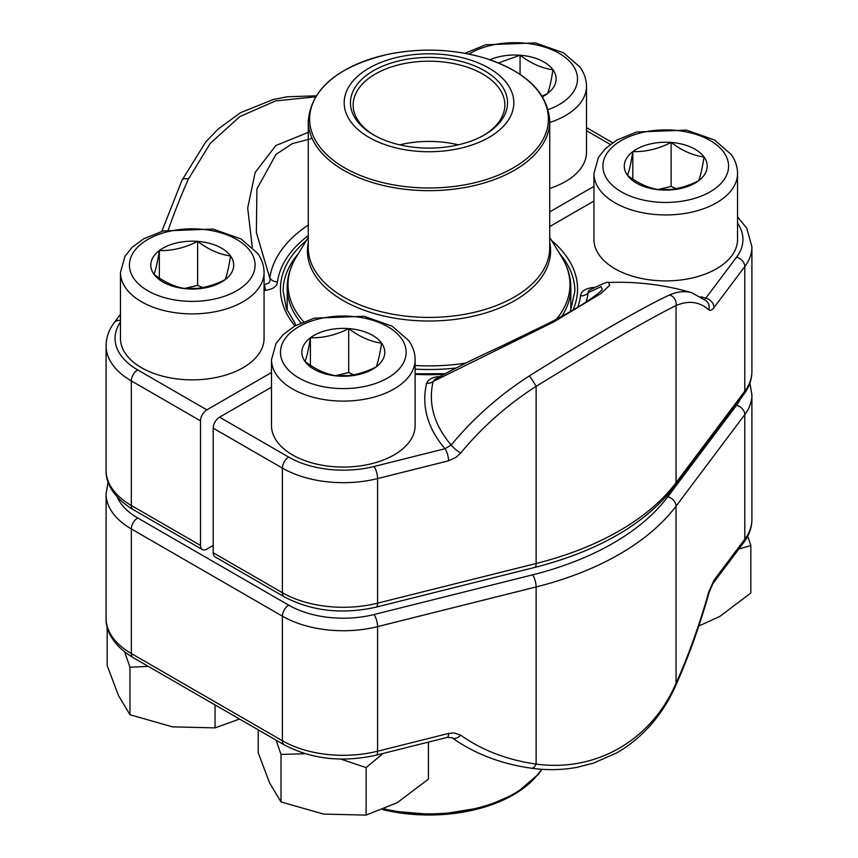 <?xml version="1.0" encoding="UTF-8"?>
<svg xmlns="http://www.w3.org/2000/svg" width="858" height="858" viewBox="0 0 858 858"><rect width="100%" height="100%" fill="white"/><g stroke="black" fill="none" stroke-linecap="round" stroke-linejoin="round"><path stroke-width="1.29" d="M213.202 545.441L206.853 549.099A8.977 5.18 -60 0 1 202.37 549.549A8.977 5.18 -60 0 1 200.504 545.441L200.504 420.849A8.977 5.18 -60 0 1 206.853 409.856L271.503 372.522M593.94 186.368L549.731 211.894M315.401 96.879L275.697 100.879L239.854 116.559L210.339 143.254L188.428 179.032A255.609 83.033 104.1 0 0 168.372 229.676M252.295 247.243L247.683 208.044L255.169 172.437L275.89 145.485L308.269 132.368M312.13 138.449L292.364 143.608L275.965 154.408L256.917 188.953L256.37 232.561L269.798 278.11A8.977 7.304 -172.2 0 0 277.456 281.992C276.898 286.486 272.93 289.243 265.53 290.294A8.977 1.019 85.4 0 1 264.618 284.159C268.951 283.998 270.678 281.982 269.798 278.11A159.695 92.203 180 0 1 308.269 225.032M182.014 180.191A8.977 4.075 24.2 0 1 188.428 179.032M271.503 387.183L219.551 417.181A8.977 5.18 120 0 0 213.202 428.174L213.202 552.766A8.977 5.18 120 0 0 215.058 556.874L284.245 596.814A8.977 5.18 120 0 1 282.389 592.706A86.165 49.753 0 0 0 377.595 603.174L536.132 563.481A269.283 155.47 0 0 0 676.05 482.7L744.798 391.173A86.165 49.753 0 0 0 751.908 371.375C751.822 379.686 749.098 387.398 743.747 394.498A8.977 6.725 -143.1 0 0 744.798 391.173L744.798 266.581L714.028 307.539A8.977 6.725 36.9 0 0 705.791 298.155L704.6 299.453M549.731 226.555L593.94 201.029M706.595 301.137A8.977 8.365 -48.3 0 1 708.772 309.824A246.643 80.116 104.1 0 0 676.05 305.555C651.201 317.653 595.902 349.581 536.132 386.336A246.643 184.76 143.1 0 0 460.682 453.056A8.977 1.823 -140.5 0 1 451.201 445.045A255.609 191.484 -36.9 0 1 529.407 375.89C589.124 338.384 644.819 306.231 669.572 294.959A255.609 83.033 -75.9 0 1 691.966 292.793A255.813 255.813 0 0 0 608.536 282.518M608.601 282.539L609.727 285.221L600.932 293.5L553.871 321.879L433.172 381.467L434.802 379.429C452.702 369.348 474.796 358.322 501.018 346.385L547.844 323.67C563.213 315.798 575.868 308.644 585.81 302.231C595.12 296.031 600.621 291.795 602.295 289.543M601.201 290.712L602.252 289.575M602.284 289.532L601.05 286.658L588.202 292.675A8.977 7.304 7.8 0 1 580.544 295.849C581.102 291.366 585.07 288.61 592.47 287.559A8.977 1.019 -94.6 0 0 592.674 288.32M608.558 282.561C608.719 281.199 602.359 283.719 589.489 290.133L588.277 291.312L588.202 292.675A159.695 92.203 180 0 1 586.068 302.059M433.172 381.467A8.977 7.261 13.6 0 1 426.641 383.301A194.648 112.377 180 0 0 444.98 448.734L451.201 445.045A188.052 108.569 0 0 1 433.172 381.467M743.747 394.498L674.989 486.025A8.977 6.725 -143.1 0 0 676.05 482.7L676.05 305.555A8.977 8.237 -113.4 0 0 669.572 294.959M674.989 486.025C645.366 523.895 598.616 551.029 534.738 567.438A8.977 2.917 -104.1 0 0 536.132 563.481L536.132 386.336A8.977 0.59 -122.6 0 0 529.407 375.89M460.682 453.056L456.284 457.164L448.552 460.81A8.977 2.917 -104.1 0 0 444.98 448.734L374.024 466.495A77.199 44.562 0 0 1 288.728 457.121L219.551 417.181M461.432 57.518A84.824 48.97 180 0 1 480.662 141.613A84.824 48.97 180 0 1 344.905 109.18A84.824 48.97 180 0 1 461.432 57.518M459.03 60.875A78.539 45.345 180 0 1 484.534 134.835A78.539 45.345 180 0 1 373.466 134.835A78.539 45.345 180 0 1 363.685 77.585A78.539 45.345 180 0 1 459.03 60.875M374.431 135.382A75.847 43.79 180 0 1 353.153 104.966A75.847 43.79 180 0 1 458 64.511A75.847 43.79 180 0 1 504.847 104.966A75.847 43.79 180 0 1 483.569 135.382M399.678 144.841A75.847 43.79 180 0 1 458 144.755A75.847 43.79 180 0 1 458.322 144.841M197.63 241.377A41.463 23.938 180 0 1 230.545 255.931A41.463 23.938 180 0 1 225.171 279.665A41.463 23.938 180 0 1 186.883 288.835A41.463 23.938 180 0 1 153.968 274.281A41.463 23.938 180 0 1 159.341 250.557A41.463 23.938 180 0 1 197.63 241.377C208.569 249.646 219.541 254.494 230.545 255.931C228.764 267.246 226.973 275.161 225.171 279.665C212.398 286.154 199.635 289.21 186.883 288.835C175.944 287.441 164.972 282.593 153.968 274.281C155.759 269.83 157.55 261.926 159.341 250.557C172.093 250.922 184.856 247.865 197.63 241.377L197.63 285.349L202.681 287.58M264.06 338.395A71.804 41.463 180 0 1 192.256 379.858A71.804 41.463 180 0 1 120.452 338.395L120.452 272.436A71.804 41.463 180 0 0 192.256 313.889A71.804 41.463 180 0 0 264.06 272.436L264.06 338.395M184.599 288.47L197.63 285.349M185.854 288.685A35.907 20.731 180 0 1 196.268 288.481M159.341 250.557L159.341 278.046M671.117 142.428A41.463 23.938 180 0 1 704.032 156.993A41.463 23.938 180 0 1 698.659 180.716A41.463 23.938 180 0 1 660.37 189.897A41.463 23.938 180 0 1 627.455 175.343A41.463 23.938 180 0 1 632.829 151.609A41.463 23.938 180 0 1 671.117 142.428C682.056 150.708 693.028 155.555 704.032 156.993C702.241 168.307 700.45 176.222 698.659 180.716C685.885 187.216 673.122 190.272 660.37 189.897C649.431 188.503 638.459 183.644 627.455 175.343C629.236 170.892 631.027 162.988 632.829 151.609C645.581 151.984 658.343 148.927 671.117 142.428L671.117 186.411L676.168 188.642M737.548 239.457A71.804 41.463 180 0 1 665.744 280.909A71.804 41.463 180 0 1 593.94 239.457L593.94 173.498A71.804 41.463 180 0 0 665.744 214.95A71.804 41.463 180 0 0 737.548 173.498L737.548 239.457M658.086 189.532L671.117 186.411M659.341 189.747A35.907 20.731 180 0 1 669.755 189.543M632.829 151.609L632.829 179.107M489.929 59.749A41.463 23.938 180 0 1 520.055 55.223A41.463 23.938 180 0 1 552.97 69.777A41.463 23.938 180 0 1 547.597 93.511A41.463 23.938 180 0 1 542.492 96.707M549.731 122.469A71.804 41.463 180 0 0 586.497 86.283L586.497 152.241A71.804 41.463 180 0 1 549.731 188.428M498.487 62.966L520.055 55.223C530.995 63.492 541.966 68.34 552.97 69.777C551.19 81.092 549.399 89.007 547.597 93.511L542.095 96.064M520.055 55.223L520.055 74.335M348.691 328.582A41.463 23.938 180 0 1 381.606 343.136A41.463 23.938 180 0 1 376.233 366.87A41.463 23.938 180 0 1 337.945 376.051A41.463 23.938 180 0 1 305.03 361.497A41.463 23.938 180 0 1 310.403 337.762A41.463 23.938 180 0 1 348.691 328.582C359.631 336.862 370.602 341.709 381.606 343.136C379.815 354.461 378.024 362.376 376.233 366.87C363.449 373.369 350.686 376.426 337.945 376.051C327.005 374.656 316.034 369.798 305.03 361.497C306.81 357.046 308.601 349.142 310.403 337.762C323.155 338.138 335.918 335.081 348.691 328.582L348.691 372.554L353.743 374.796M415.122 425.611A71.804 41.463 180 0 1 343.318 467.063A71.804 41.463 180 0 1 271.503 425.611L271.503 359.652A71.804 41.463 180 0 0 343.318 401.104A71.804 41.463 180 0 0 415.122 359.652L415.122 425.611M335.66 375.686L348.691 372.554M336.915 375.901A35.907 20.731 180 0 1 347.329 375.697M310.403 337.762L310.403 365.251M428.41 742.095L428.41 779.139L397.265 802.68L366.119 815.1L323.573 814.081L281.016 801.94L269.616 782.936L258.215 752.809L258.215 729.836M383.129 753.431L366.119 767.599L366.119 815.1M305.137 753.721L281.016 754.429L281.016 801.94M281.016 754.429L276.094 740.154M366.119 767.599L340.798 759.094M747.715 536.229L750.836 545.474L750.836 592.985L719.69 616.527L698.83 625.975M750.836 545.474L738.856 549.045M215.058 704.922L215.058 727.884L172.512 726.865L129.966 714.725L118.565 695.72L107.164 665.594L107.164 626.951M239.532 719.047L215.058 727.884M148.327 666.387L129.966 667.224L129.966 714.725M129.966 667.224L124.667 651.93M531.381 768.221A8.977 4.751 -82.1 0 0 536.132 764.081C596.149 772.275 651.372 740.315 676.05 683.29L676.05 506.156A269.283 155.47 180 0 1 536.132 586.936L377.595 626.63A86.165 49.753 180 0 1 282.389 616.162L131.328 528.946A86.165 49.753 180 0 1 106.092 493.768L106.092 618.361A86.165 49.753 0 0 0 131.328 653.539L131.328 528.946A8.977 5.18 -60 0 1 137.677 517.953L288.728 605.169A77.199 44.562 0 0 0 374.024 614.543L532.561 574.849A260.306 150.289 0 0 0 667.814 496.761L736.561 405.233A77.199 44.562 0 0 0 740.261 399.131M712.977 583.504A8.977 6.725 -143.1 0 0 714.028 580.18L708.772 591.902A8.977 0.751 -164.3 0 1 709.18 592.267L712.977 583.504L743.747 542.546A8.977 6.725 -143.1 0 0 744.798 539.21L744.798 414.618L676.05 506.156A8.977 6.725 -143.1 0 0 667.814 496.761M709.18 592.267C699.763 625.621 688.706 656.499 676.007 684.909A8.977 4.075 -155.8 0 0 676.05 683.29A246.643 80.116 104.1 0 0 708.772 591.902M288.728 605.169A8.977 5.18 -60 0 0 282.389 616.162L282.389 740.754A8.977 5.18 120 0 0 284.245 744.862L133.183 657.646A8.977 5.18 120 0 1 131.328 653.539L282.389 740.754A86.165 49.753 0 0 0 377.595 751.211L448.552 733.451A8.977 2.917 75.9 0 1 447.179 737.397L376.212 755.169A8.977 2.917 75.9 0 0 377.595 751.211L377.595 626.63A8.977 2.917 -104.1 0 0 374.024 614.543M451.951 737.73A8.977 5.781 -54.5 0 0 460.682 735.134L454.021 732.914L448.552 733.451M298.359 253.668A145.86 84.213 0 0 0 283.14 291.119L286.4 308.505L296.128 325.257M200.504 420.849L131.328 380.898L131.328 505.491L200.504 545.441M610.274 144.401L586.497 130.673M308.269 235.585A152.016 87.773 0 0 0 277.456 281.992M265.53 290.294A194.648 112.377 180 0 1 264.06 290.401M120.452 322.04A77.199 44.562 0 0 0 137.677 369.905L206.853 409.856M294.959 325.901A148.552 85.768 180 0 1 306.403 240.487M137.677 369.905A8.977 5.18 120 0 0 131.328 380.898A86.165 49.753 180 0 1 106.092 345.72L106.092 470.313A86.165 49.753 0 0 0 131.328 505.491A8.977 5.18 -60 0 0 133.183 509.598C112.141 497.082 105.545 481.241 106.092 470.313M264.06 284.202A188.052 108.569 0 0 0 264.618 284.159M120.452 320.474A8.977 6.725 -143.1 0 0 114.253 322.597C108.902 329.708 106.177 337.419 106.092 345.72M570.334 311.572L574.86 291.119A145.86 84.213 0 0 0 559.641 253.668M448.552 460.81L377.595 478.582A86.165 49.753 180 0 1 282.389 468.114L213.202 428.174M213.202 552.766L282.389 592.706L282.389 468.114A8.977 5.18 -60 0 1 288.728 457.121M441.001 376.415C433.226 376.737 428.442 379.032 426.641 383.301M577.649 307.293A152.016 87.773 0 0 0 580.544 295.849M592.47 287.559A194.648 112.377 180 0 1 594.39 287.409M700.793 296.771A194.648 112.377 180 0 1 705.791 298.155L736.561 257.185A77.199 44.562 0 0 0 737.548 223.101M551.597 240.487A148.552 85.768 180 0 1 572.972 310.06M444.026 374.249A148.552 85.768 180 0 1 415.122 374.313M751.908 371.375L751.908 246.782A86.165 49.753 180 0 1 744.798 266.581A8.977 6.725 36.9 0 0 736.561 257.185M708.772 309.824C710.21 310.993 711.968 310.231 714.028 307.539M374.024 466.495A8.977 2.917 -104.1 0 1 377.595 478.582L377.595 603.174A8.977 2.917 -104.1 0 1 376.212 607.121C342.278 614.65 311.626 611.218 284.245 596.814M300.976 322.865A141.817 81.875 180 0 1 287.183 287.634L287.183 310.446M556.606 319.09A140.969 81.392 0 0 0 561.958 257.464C567.803 267.042 570.763 277.102 570.817 287.634A141.817 81.875 180 0 1 561.861 316.28M455.92 368.018A141.817 81.875 180 0 1 415.122 369.122M549.731 242.535A121.579 70.195 180 0 1 429 321.021A121.579 70.195 180 0 1 308.269 242.535M308.269 237.43L296.042 257.464A140.969 81.392 0 0 0 303.625 321.729M415.122 365.508A140.969 81.392 0 0 0 465.883 363.063M308.269 247.715A120.731 69.702 0 0 0 429 317.417A120.731 69.702 0 0 0 549.731 247.715L549.731 120.967A120.731 69.702 180 0 1 382.84 185.371A120.731 69.702 180 0 1 308.269 120.967L308.269 247.715M383.354 182.754A119.38 68.919 0 0 0 539.307 145.41A119.38 68.919 0 0 0 474.646 55.373A119.38 68.919 0 0 0 318.693 92.707A119.38 68.919 0 0 0 383.354 182.754M250.289 251.19A62.827 36.272 0 0 0 142.374 243.05A62.827 36.272 0 0 0 184.116 301.072A62.827 36.272 0 0 0 250.289 251.19M723.766 152.252A62.827 36.272 0 0 0 615.862 144.112A62.827 36.272 0 0 0 657.603 202.134A62.827 36.272 0 0 0 723.766 152.252M548.187 109.642A62.827 36.272 0 0 0 572.715 65.047A62.827 36.272 0 0 0 468.94 54.086M401.34 338.406A62.827 36.272 0 0 0 293.436 330.266A62.827 36.272 0 0 0 335.167 388.288A62.827 36.272 0 0 0 401.34 338.406M460.682 735.134A246.643 184.76 143.1 0 0 536.132 764.081L536.132 586.936A8.977 2.917 -104.1 0 0 532.561 574.849M714.028 580.18L744.798 539.21A86.165 49.753 0 0 0 751.908 519.422L751.908 394.83A86.165 49.753 180 0 1 744.798 414.618A8.977 6.725 -143.1 0 0 736.561 405.233M117.31 497.114A77.199 44.562 0 0 0 137.677 517.953M384.62 808.997A120.731 69.702 0 0 0 541.623 769.294M538.588 773.423A119.38 68.919 180 0 1 382.979 809.684M612.612 142.718L586.497 127.638M202.37 549.549L133.183 509.598M161.84 231.317L181.993 180.244L205.823 141.838L218.307 128.925L240.54 112.666L273.284 99.485L287.269 96.782L316.055 95.828M120.452 314.36L114.253 322.597M445.066 373.691L415.122 373.82M706.509 301.061L691.966 292.793M751.908 246.782L746.803 228.292L737.548 216.806M534.738 567.438L376.212 607.121M570.817 287.634L570.817 310.446M549.731 237.43L561.958 257.464M549.731 120.967C547.736 92.492 525.965 71.493 484.405 57.979C453.056 48.927 420.838 47.716 387.752 54.365C337.752 66.441 311.25 88.642 308.269 120.967M287.183 287.634C287.237 277.102 290.197 267.042 296.042 257.464M264.06 272.436C263.985 265.562 261.829 259.17 257.572 253.282L241.141 238.985L212.999 229.054L163.138 230.952L143.565 238.878L132.164 247.297L124.968 256.327L120.452 272.436M737.548 173.498C737.472 166.624 735.306 160.232 731.059 154.343L714.628 140.047L686.486 130.116L636.625 132.014L617.052 139.94L605.651 148.359L598.455 157.379L593.94 173.498M586.497 86.283C586.422 79.408 584.255 73.027 579.997 67.128L563.567 52.842L535.424 42.9L485.564 44.798L464.972 53.325M415.122 359.652C415.047 352.767 412.88 346.385 408.633 340.497L392.192 326.201L364.06 316.27L314.2 318.168L294.626 326.094L283.226 334.513L276.019 343.532L271.503 359.652M751.908 519.422C751.822 527.734 749.098 535.435 743.747 542.546M133.183 657.646C112.141 645.119 105.545 629.289 106.092 618.361M284.245 744.862C311.626 759.255 342.278 762.698 376.212 755.169M676.007 684.909C665.1 709.866 646.406 735.692 616.902 752.798L593.414 763.159L577.069 767.331C562.065 770.087 546.814 770.387 531.327 768.21C501.104 763.952 474.624 753.774 451.898 737.687L447.157 737.408M751.908 394.83L749.903 383.108M108.097 482.046L106.092 493.768M541.945 769.315L538.352 774.324L515.787 793.532L484.405 807.163L436.733 814.875L387.752 810.789L382.936 809.695"/></g></svg>
